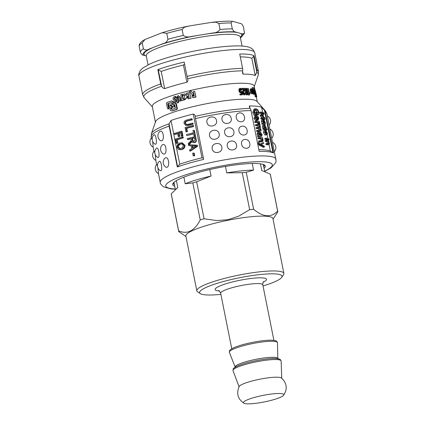 <?xml version="1.0" encoding="UTF-8"?>
<svg xmlns="http://www.w3.org/2000/svg" width="425" height="425" viewBox="0 0 425 425"><rect width="100%" height="100%" fill="white"/><g stroke="black" fill="none" stroke-linecap="round" stroke-linejoin="round"><path stroke-width="0.64" d="M264.685 171.328L270.98 167.949L275.687 162.748L276.096 160.905L266.921 113.847A59.027 9.552 -11.3 0 0 265.343 112.189L273.498 153.016L270.342 151.056A56.668 9.169 168.7 0 0 258.836 149.664M240.337 89.011L240.098 90.509L241.225 91.922L241.798 91.279L242.255 91.37L242.542 94.663L240.608 94.722L240.454 93.973L242.022 93.92L241.883 92.193L241.23 92.618C240.486 92.586 239.939 91.912 239.588 90.589C239.36 89.197 239.657 88.421 240.481 88.262L242.064 90.015L241.591 90.095L240.47 88.937M239.557 88.549L240.481 88.262M240.587 92.852L241.448 92.576L240.587 92.852C239.854 92.82 239.317 92.145 238.967 90.823C238.733 89.436 239.025 88.66 239.838 88.496M241.591 90.095L242.064 90.015M241.368 94.159L241.225 92.432M242.542 94.663L241.883 94.897A51.946 8.404 168.7 0 0 239.982 94.961L239.833 94.212L240.454 93.973M239.982 94.961L240.608 94.722M240.577 92.156L241.798 91.279M240.933 90.328L239.971 89.144M244.518 94.095L244.943 92.809L245.4 92.894C245.565 94.127 245.31 94.743 244.63 94.743L243.153 92.985L244.131 89.075L242.367 89.085L242.213 88.331L244.566 88.326L243.615 92.995L244.662 94.074M243.934 94.982L244.901 94.701L243.934 94.982L242.473 93.224L242.994 90.546L243.69 90.307M242.994 90.546L243.419 89.314A51.946 8.404 168.7 0 0 241.82 89.324M243.419 89.314L244.131 89.075M241.804 89.282L242.367 89.085M243.817 94.334L244.237 93.043L244.943 92.809M241.613 88.958L241.538 88.57L242.213 88.331M251.547 91.896L252.37 91.678L252.179 92.926L251.451 91.524A52.891 8.558 -11.3 0 1 252.37 91.678M251.318 89.409L251.196 90.249L250.872 90.105L251.329 88.724C251.818 88.83 252.227 89.675 252.556 91.248C252.859 92.863 252.774 93.638 252.307 93.574C251.828 93.473 251.409 92.629 251.048 91.04L252.253 91.035L251.382 89.372M251.69 93.739L251.467 93.803C251 93.707 250.58 92.863 250.219 91.269L251.048 91.04M250.346 88.958L251.329 88.724M250.872 90.105L250.043 90.339L251.196 90.249M251.313 90.876L251.117 90.27M250.219 91.269L251.01 90.833M250.043 90.339L250.49 88.953M171.307 102.563L170.983 102.558C171.865 102.728 172.029 103.264 171.488 104.173L170.951 104.566L170.946 105.134L173.31 106.882C174.208 106.935 174.425 106.489 173.958 105.549L172.391 104.311C173.384 102.351 172.959 101.256 171.126 101.038L166.712 102.584L166.441 103.259L167.461 108.359L168.008 108.917L168.528 107.966L167.678 103.716L171.148 102.537M172.109 100.98L171.126 101.038M173.31 106.882L174.176 106.994M171.716 101.044C173.522 101.272 173.937 102.367 172.975 104.322L172.396 104.417M172.975 104.322L172.391 104.311M168.805 106.048L169.187 107.95L168.683 108.896L168.008 108.917M169.187 107.95L168.528 107.966M171.429 102.611A51.946 8.404 168.7 0 0 168.337 103.695L168.757 105.809M168.337 103.695L167.678 103.716M172.98 104.428L174.516 105.565C174.978 106.505 174.771 106.951 173.883 106.893M170.521 107.642L169.049 106.404C168.587 105.453 168.778 105.012 169.628 105.076L171.865 106.76L171.934 107.392L171.397 107.785C170.866 108.694 171.036 109.23 171.902 109.395L175.429 108.242L174.579 103.992L175.243 103.009L175.838 103.599L176.858 108.699L176.513 109.368L171.764 110.92C170.048 110.681 169.633 109.592 170.521 107.642M170.255 105.065L169.32 104.964L170.255 105.065L172.46 106.765L171.865 106.76M175.243 103.009L176.359 103.626L177.379 108.726L177.039 109.395A51.946 8.404 168.7 0 0 172.38 110.914M177.039 109.395L176.513 109.368M177.379 108.726L176.858 108.699M176.359 103.626L175.838 103.599M172.46 106.765L172.534 107.392L171.397 107.785M172.008 107.78C171.488 108.688 171.652 109.225 172.508 109.395M172.534 107.392L171.934 107.392M193.747 94.488L193.529 94.536C192.445 95.126 192.445 95.678 193.524 96.199L194.273 96.029L193.386 91.566L194.677 91.274L195.803 96.905L193.327 97.468L192.355 97.32L192.079 94.573L189.651 91.327L191.133 90.971L193.933 94.605A51.946 8.404 168.7 0 0 193.715 94.653L193.529 94.536M193.099 96.098L193.524 96.199M193.933 94.605L191.133 90.971M194.677 91.274L195.962 97.027A51.946 8.404 168.7 0 0 193.529 97.58L193.327 97.468M193.529 97.58L192.355 97.32M193.715 94.653L193.205 96.151M176.163 98.186L178.176 95.567L179.764 97.134L180.487 100.746L179.334 101.076L178.612 97.463L178.022 96.863L177.283 97.851L178.213 102.526L177.097 102.861L176.163 98.186M178.176 95.567L180.2 97.187L180.923 100.799A51.946 8.404 168.7 0 0 179.786 101.123L179.334 101.076M178.245 96.932L177.756 97.893L178.691 102.568A51.946 8.404 168.7 0 0 177.592 102.898L177.097 102.861M178.691 102.568L178.213 102.526M177.756 97.893L177.283 97.851M180.923 100.799L180.487 100.746M190.804 98.063L187.972 98.765L187.744 97.617L189.311 97.224L189.205 96.693L187.993 96.996L187.76 95.848L188.976 95.545L188.636 93.845L186.655 94.339L186.432 93.234L189.678 92.432L191.053 98.17A51.946 8.404 168.7 0 0 188.27 98.855L187.972 98.765M189.678 92.432L191.053 98.17M188.668 93.999A51.946 8.404 168.7 0 0 186.963 94.43L186.655 94.339M189.237 96.852A51.946 8.404 168.7 0 0 188.286 97.086L187.993 96.996M182.787 94.419L185.151 93.872L187.212 96.996L184.477 99.7L184.238 98.494L184.854 95.025L183.063 95.806L182.787 94.419M185.151 93.872L187.515 97.075L184.838 99.774L184.477 99.7M185.013 95.073L183.063 95.806M176.157 97.596L174.994 97.665C174.069 97.877 173.91 98.393 174.521 99.216C176.189 100.396 176.136 101.517 174.362 102.568L174.112 101.41L174.425 100.491C172.662 99.37 172.603 98.085 174.255 96.634L175.419 96.39L175.653 97.559L174.872 97.644M176.125 97.447L175.923 96.427L175.419 96.39M175.509 97.692C174.601 97.904 174.447 98.419 175.047 99.243C176.694 100.427 176.646 101.543 174.903 102.59L174.346 102.574M174.903 102.59L174.362 102.568M175.047 99.243L174.521 99.216M176.115 97.591L175.653 97.559M180.689 99.493L181.666 99.216L180.774 94.733L181.964 94.408L182.856 98.892L183.86 98.621L184.089 99.769L180.917 100.64L180.689 99.493M183.86 98.621L184.227 98.696L184.461 99.843A51.946 8.404 168.7 0 0 181.342 100.693L180.917 100.64M184.461 99.843L184.089 99.769M181.964 94.408L182.346 94.472L183.212 98.797M255.117 90.02L256.838 96.746L256.004 96.199L255.855 95.444L256.243 95.662L255.117 90.02L254.442 90.174M255.282 95.577L255.069 94.525M256.838 96.746L255.924 96.948A51.946 8.404 168.7 0 0 255.101 96.411L254.952 95.652L255.855 95.444M255.101 96.411L256.004 96.199M254.097 87.8L255.59 94.403L254.378 90.461L254.607 94.015L254.097 87.8L253.162 88.007M254.219 88.591L254.203 88.857M254.809 94.084L253.922 94.302A51.946 8.404 168.7 0 0 253.725 94.233L254.607 94.015M255.59 94.403L254.692 94.616A51.946 8.404 168.7 0 0 254.517 94.536L255.414 94.323M254.517 94.536L254.421 94.18M253.773 91.556L253.778 93.287L253.045 91.418L253.061 89.707L253.773 91.556L253.109 91.72M252.939 87.481L254.432 93.957L254.113 93.293L253.874 93.898C253.512 93.797 253.151 92.953 252.79 91.37C252.519 89.771 252.562 89 252.923 89.059L253.39 89.739L252.939 87.481L252.062 87.704L252.36 89.181M251.929 89.303L252.923 89.059M253.141 94.09L253.948 93.898L253.002 94.122L252.519 93.527M254.432 93.957L253.555 94.18A51.946 8.404 168.7 0 0 253.358 94.122L253.348 94.058M253.358 94.122L254.235 93.898M249.268 94.881L247.982 88.458L248.338 88.485L249.337 93.489L249.836 92.597L249.99 93.357L249.496 94.897L248.487 95.115L247.201 88.692L247.982 88.458M249.496 94.897L248.715 95.131A51.946 8.404 168.7 0 0 248.487 95.115M249.199 92.783L249.836 92.597M247.037 90.456L246.681 91.816L245.756 90.366L246.07 88.894L247.037 90.456L246.277 90.695L245.326 89.133M246.314 91.625L246.277 90.695M247.111 94.132L247.515 93.457L247.339 91.683L246.739 92.507L245.347 90.408C245.145 88.995 245.342 88.272 245.942 88.251C246.617 88.193 247.185 89.245 247.653 91.396C248.094 93.771 247.945 94.897 247.212 94.78L245.958 93.165L246.357 93.112L247.207 94.122M246.803 94.913L247.398 94.754L246.468 95.014L245.422 93.973M244.619 89L245.942 88.251M246.266 92.655L246.888 92.485L245.995 92.746L244.619 90.647L244.524 89.68M245.448 93.33L245.958 93.165M246.734 93.904L246.691 92.549M155.401 122.103L152.283 106.5A51.946 8.404 -11.3 0 1 201.577 88.081A51.946 8.404 -11.3 0 1 254.161 86.142L254.947 90.058M151.358 138.008L151.396 133.641L155.555 121.667A51.946 8.404 -11.3 0 1 168.226 114.07A51.946 8.404 -11.3 0 1 221.393 101.214A51.946 8.404 -11.3 0 1 256.976 101.405L265.413 110.861L266.921 113.847M260.451 135.49A58.087 9.398 168.7 0 0 260.227 135.479L258.703 133.918L259.091 132.945L260.451 135.49M259.133 136.361L257.72 136.898L257.545 136.032L259.069 135.517L258.15 133.705C257.975 132.643 258.225 132.09 258.899 132.063C259.542 132.042 260.052 132.696 260.419 134.024L260.923 135.511L261.529 135.341L261.545 134.401L260.552 132.271L262.034 134.56L261.747 136.308L258.809 136.542L258.634 135.676L259.069 135.517L258.692 135.639M257.523 132.451L258.899 132.063M257.545 136.032L257.97 135.873L257.067 134.066L257.789 132.419M261.747 136.308L259.983 136.707A56.668 9.169 168.7 0 0 259.197 136.675L258.427 136.664M259.739 132.52L260.552 132.271M260.153 133.227L260.637 133.078M259.877 130.363L260.552 129.545L259.293 128.276L257.141 128.207L256.976 127.383L259.367 127.463L259.978 126.655L258.49 125.364L256.562 125.306L256.397 124.477L259.978 124.631L260.127 125.375L259.659 125.343L260.498 126.863L260.19 128.201L261.072 129.752C261.295 130.725 261.019 131.208 260.238 131.197L257.725 131.113L257.555 130.284L260.312 130.332M259.367 127.463L259.707 127.431M259.091 131.553L260.658 131.155L259.091 131.553A56.668 9.169 168.7 0 0 256.636 131.468L256.472 130.64L257.555 130.284M258.83 127.436L257.353 125.72A56.668 9.169 168.7 0 0 255.473 125.662L255.308 124.838L256.397 124.477M255.473 125.662L256.562 125.306M259.404 130.337L258.15 128.632A56.668 9.169 168.7 0 0 256.052 128.562L255.887 127.739L256.976 127.383M256.052 128.562L257.141 128.207M256.636 131.468L257.725 131.113M259.797 125.476L260.127 125.375M255.935 122.161L255.77 121.338L259.351 121.486L259.5 122.23L258.99 122.198L259.787 123.298L259.776 124.137L259.186 123.824L258.634 122.416L255.935 122.161L254.846 122.517L254.681 121.693L255.77 121.338M259.776 124.137L258.602 124.488L258.028 124.174L257.481 122.767L256.743 122.575A56.668 9.169 168.7 0 0 254.846 122.517M258.028 124.174L259.186 123.824M259.165 122.331L259.5 122.23M266.055 131.16L266.948 132.701L266.953 133.662L266.597 133.886L266.055 131.16M266.571 133.758L266.953 133.662L266.597 133.886M265.365 131.134L265.721 131.038L265.189 132.345L266.071 134.582L264.828 132.281C264.568 130.815 264.839 130.119 265.636 130.204L267.229 132.786C267.516 134.151 267.293 134.794 266.555 134.714L265.524 131.054M265.269 135.049L266.911 134.72L265.126 134.831M263.999 130.539L265.636 130.204M265.163 135.023L266.454 134.683M266.071 134.582L264.796 134.922L263.569 132.621C263.309 131.155 263.569 130.464 264.345 130.544M264.244 123.128A58.087 9.398 168.7 0 0 264.1 123.096L262.99 121.412L263.181 120.493L264.244 123.128M263.463 123.84L261.97 124.339L261.795 123.473L263.341 123.011L262.602 121.152L262.995 119.611C263.415 119.653 263.787 120.349 264.116 121.688L264.541 123.197L264.908 123.091L264.068 119.983L265.152 122.384C265.439 123.824 265.301 124.376 264.733 124.042L263.229 123.994L263.133 123.069M263.436 124.376L265.099 124.068L263.436 124.376A56.668 9.169 168.7 0 0 262.932 124.265L262.517 124.19M261.561 119.951L262.995 119.611M262.071 123.356L261.795 123.473L262.071 123.356L261.343 121.497L261.72 119.951M263.558 120.116L264.068 119.983M263.882 120.859L264.18 120.785M261.008 112.869L260.838 112.014L263.851 112.774L264.122 114.113L261.997 115.366L264.897 118.007L265.136 119.207L262.124 118.448L261.949 117.592L264.552 118.203L261.556 115.627L261.396 114.83L263.649 113.496L261.008 112.869L259.749 113.215L259.574 112.359L260.838 112.014M262.352 117.661L260.297 115.972L260.137 115.17L262.326 113.826A56.668 9.169 168.7 0 0 259.749 113.215M262.326 113.826L263.649 113.496M260.137 115.17L261.396 114.83M260.297 115.972L261.556 115.627M265.136 119.207L263.803 119.531A56.668 9.169 168.7 0 0 260.86 118.793L260.69 117.932L261.949 117.592M260.86 118.793L262.124 118.448M195.861 146.046L192.084 145.754L196.185 145.876L192.546 148.049L192.084 145.754M192.621 145.865L192.998 147.762M188.689 145.632L188.503 144.681L196.945 145.201L197.136 146.163L189.762 150.997L189.561 149.972L191.749 148.553L191.186 145.722L188.689 145.632L191.202 145.802M196.945 145.201L197.365 145.339L197.556 146.306L190.373 151.087L189.762 150.997M197.556 146.306L197.136 146.163M187.908 124.339L192.541 123.154L192.716 124.042L185.89 125.465L184.137 123.516C183.632 121.773 184.593 120.578 187.021 119.93L191.659 118.745L191.834 119.632L187.207 120.817C185.39 121.279 184.673 122.071 185.045 123.202L186.134 124.536L187.908 124.339M185.89 125.465L188.615 125.338A56.668 9.169 168.7 0 1 193.136 124.185L192.961 123.293L192.541 123.154M191.659 118.745L192.079 118.883L192.254 119.776A56.668 9.169 168.7 0 0 187.738 120.928C185.969 121.38 185.268 122.166 185.635 123.298L186.458 124.562M192.254 119.776L191.834 119.632M193.136 124.185L192.716 124.042M185.922 131.782L185.082 127.569L193.008 125.497L193.184 126.384L186.171 128.212L186.835 131.532L185.922 131.782L186.538 131.872A56.668 9.169 168.7 0 1 187.425 131.628L186.835 131.532M193.008 125.497L193.428 125.635L193.603 126.528A56.668 9.169 168.7 0 0 186.761 128.308L187.425 131.628M186.761 128.308L186.171 128.212M193.603 126.528L193.184 126.384M186.665 135.485L186.485 134.597L193.449 132.759L193.008 130.539L193.965 130.3L195.038 135.644L194.076 135.883L193.63 133.652L187.276 135.575A56.668 9.169 168.7 0 1 193.678 133.886M193.965 130.3L194.384 130.438L195.458 135.787A56.668 9.169 168.7 0 0 194.517 136.021L194.076 135.883M195.458 135.787L195.038 135.644M194.544 137.891A56.668 9.169 168.7 0 0 192.339 138.454L191.834 138.332A58.087 9.398 -11.3 0 1 194.496 137.652L194.921 139.793L193.896 141.578L193.184 141.594L192.217 140.261L191.834 138.332M192.339 138.454L193.444 141.631M187.468 139.506L187.287 138.619L195.213 136.542L195.813 139.533C196.148 141.153 195.574 142.136 194.092 142.487L192.923 142.529L191.542 141.158L188.477 144.564L188.254 143.438L189.678 142.104C191.027 140.962 191.516 140.128 191.133 139.602L190.926 138.571L187.468 139.506L188.078 139.597A56.668 9.169 168.7 0 1 190.974 138.81M191.856 141.78L189.088 144.654L188.477 144.564M195.213 136.542L195.633 136.685L196.233 139.676C196.568 141.291 196.01 142.274 194.565 142.614L192.923 142.529M193.178 155.805L192.674 153.266L193.646 153.005L194.151 155.55L193.178 155.805L193.736 155.911A56.668 9.169 168.7 0 1 194.682 155.662L194.151 155.55M193.646 153.005L194.177 153.117L194.682 155.662M174.516 134.348L174.335 133.455L181.3 131.272L182.213 135.819L181.353 136.074L180.62 132.419L178.41 133.094L179.042 136.255L178.218 136.515L177.586 133.349L174.516 134.348L175.403 134.353A56.668 9.169 168.7 0 1 177.639 133.62M180.673 132.68A56.668 9.169 168.7 0 0 179.201 133.131L179.833 136.292A56.668 9.169 168.7 0 0 179.031 136.547L178.218 136.515M179.833 136.292L179.042 136.255M179.201 133.131L178.41 133.094M181.3 131.272L182.017 131.33L182.925 135.878A56.668 9.169 168.7 0 0 182.086 136.133L181.353 136.074M182.925 135.878L182.213 135.819M176.306 143.299L175.461 139.092L182.426 136.903L182.607 137.796L176.423 139.719L177.087 143.044L176.306 143.299L177.193 143.31A56.668 9.169 168.7 0 1 177.958 143.055L177.087 143.044M182.426 136.903L183.143 136.967L183.324 137.854A56.668 9.169 168.7 0 0 177.294 139.735L177.958 143.055M177.294 139.735L176.423 139.719M183.324 137.854L182.607 137.796M179.945 143.985L181.496 143.746L183.382 145.398L182.543 147.725L179.663 148.787L177.751 147.14C177.496 145.722 178.229 144.665 179.945 143.985L180.752 144.017C179.079 144.686 178.367 145.732 178.622 147.156L180.115 148.766M181.857 143.793L180.752 144.017M177.576 144.649L179.77 143.066L181.544 142.811L184.211 145.143C184.508 147.135 183.488 148.585 181.146 149.494L178.505 149.451L177.002 147.395L177.576 144.649M181.544 142.811L182.277 142.853L184.928 145.207C185.226 147.199 184.232 148.638 181.953 149.526L179.669 149.722M264.228 125.949L264.77 125.805L265.864 127.287L265.253 128.435L264.111 126.953L264.77 125.805L264.451 125.8M264.61 128.026L264.068 126.512M265.609 128.446L265.253 128.435M264.223 128.961L264.068 128.185L264.392 128.244L263.739 126.836C263.527 125.55 263.813 124.923 264.605 124.955L266.135 127.314L266.124 128.573L267.07 128.881L267.24 129.721L264.223 128.961L262.963 129.306L262.809 128.531L264.068 128.185M262.963 125.29L264.605 124.955M267.24 129.721L265.901 130.045A56.668 9.169 168.7 0 0 262.963 129.306M263.123 128.584L262.48 127.181C262.262 125.89 262.544 125.263 263.314 125.295M266.22 138.948L266.05 138.12L268.356 138.64L268.52 139.464L266.22 138.948L264.956 139.288L264.791 138.465L266.05 138.12M268.52 139.464L267.203 139.793A56.668 9.169 168.7 0 0 264.956 139.288M268.882 139.575L268.717 138.752L269.232 139.703L267.516 139.719M268.393 138.832L268.717 138.752M269.232 139.703L267.899 140.027A56.668 9.169 168.7 0 0 267.553 139.905M268.573 143.65L268.951 142.784L267.973 141.297L266.634 141.036L266.47 140.208L268.775 140.728L268.924 141.477L268.637 141.392L269.28 143.039C269.551 144.165 269.376 144.649 268.754 144.479L267.261 144.181L267.097 143.352L268.834 143.666M267.458 144.813L269.131 144.511L267.458 144.813A56.668 9.169 168.7 0 0 266.002 144.521L265.837 143.698L267.097 143.352M267.686 143.459L266.682 141.637A56.668 9.169 168.7 0 0 265.375 141.382L265.211 140.553L266.47 140.208M265.375 141.382L266.634 141.036M266.002 144.521L267.261 144.181M256.317 114.097L255.924 112.115L256.498 112.147L257.072 115.005L255.218 114.931L253.837 112.11L255.027 108.843L255.749 108.763C257.38 109.028 258.395 110.218 258.788 112.317C259.107 113.804 258.852 114.681 258.028 114.957L257.72 114.144L258.294 112.253C258.017 110.723 257.242 109.868 255.972 109.677L255.303 109.751L254.463 112.094L255.388 114.065L256.317 114.097M254.984 113.464L254.788 112.471L255.924 112.115M256.546 114.5L257.098 112.604C256.822 111.074 256.062 110.218 254.819 110.032L255.972 109.677M256.944 114.378L257.72 114.144M256.769 115.095L258.028 114.957M257.072 115.005L255.919 115.356A56.668 9.169 168.7 0 0 254.113 115.287L252.748 112.466L253.911 109.193L255.027 108.843M254.113 115.287L255.218 114.931M257.045 116.779L258.31 118.214L258.198 119.213L257.592 119.505L257.045 116.779M257.571 119.404L258.198 119.213L257.592 119.505M255.903 116.907L256.535 116.71L255.574 118.145L256.599 119.462L256.689 120.307L255.037 118.123L255.871 115.935L256.493 115.86C257.736 116.025 258.501 116.822 258.777 118.256L258.039 120.302L257.263 120.355L256.535 116.71L256.179 116.769M258.039 120.302L256.094 120.498M255.712 118.58L255.537 117.709M256.137 120.711L257.263 120.355M256.296 120.721L257.428 120.365M256.689 120.307L255.574 120.663L253.953 118.485L254.766 116.291L255.871 115.935M261.885 140.781L262.608 139.814L261.205 138.454L259.176 138.391L259.011 137.562L262.592 137.716L262.74 138.465L262.267 138.433L263.128 140.022L262.708 141.562L259.808 141.536L259.643 140.707L262.321 140.744M261.449 140.76L261.439 140.17L260.068 138.805A56.668 9.169 168.7 0 0 258.087 138.747L257.922 137.923L259.011 137.562M258.087 138.747L259.176 138.391M262.708 141.562L260.929 141.961A56.668 9.169 168.7 0 0 258.719 141.892L258.554 141.063L259.643 140.707M258.719 141.892L259.808 141.536M262.411 138.566L262.74 138.465M258.554 143.299L258.527 142.768L259.154 142.678L259.622 143.863L260.339 144.197L263.548 142.497L263.728 143.39L261.152 144.622L264.276 146.142L264.44 146.97L260.424 144.962C259.117 144.426 258.49 143.868 258.554 143.299L257.624 143.613M257.523 143.108L258.527 142.768M264.44 146.97L263.266 147.326L257.762 144.293M260.116 144.096L263.548 142.497M203.384 158.153L201.981 157.813A56.668 9.169 168.7 0 0 179.759 164.162L177.299 166.935L169.139 126.108A4.723 3.097 -109.5 0 1 169.07 124.052L177.538 166.446M179.759 164.162L171.02 120.44A56.668 9.169 -11.3 0 1 193.248 114.086L201.981 157.813M249.969 108.21L249.518 105.942A56.668 9.169 -11.3 0 1 261.609 107.328L262.618 112.386M158.286 70.082L161.596 86.201C162.393 87.614 163.418 88.416 164.661 88.618L161.224 71.395L157.85 69.599A59.027 9.552 -11.3 0 1 184.184 62.071L187.048 76.394A4.723 0.946 76.8 0 0 187.574 78.503L187.643 78.752A58.395 9.451 -11.3 0 1 242.601 70.8L242.542 73.259L243.158 74.12L242.553 71.087M161.463 85.967A4.723 3.097 -109.5 0 1 160.708 83.922L157.85 69.599M171.02 120.44L169.07 124.052M253.667 56.281L251.807 58.289L255.25 75.507L256.843 72.165L253.667 56.281L254.049 55.68L256.913 70.003A4.723 4.563 116.7 0 1 256.843 72.165M255.25 75.507A56.668 9.169 168.7 0 0 243.158 74.12M184.535 63.83L183.446 65.046L186.888 82.264C187.924 81.414 188.179 80.245 187.643 78.752L187.754 79.215M186.888 82.264A56.668 9.169 168.7 0 0 164.661 88.618M242.601 70.8L242.643 70.534A4.723 3.48 -91 0 0 242.59 68.356L239.727 54.033A59.027 9.552 -11.3 0 1 254.049 55.68M273.498 153.016A59.027 9.552 168.7 0 0 259.176 151.369L251.021 110.548A4.723 3.48 -91 0 0 250.251 108.619L249.199 106.595L249.518 105.942M177.299 166.935A59.027 9.552 168.7 0 1 203.633 159.407L195.479 118.586A4.723 0.946 76.8 0 1 195.181 116.588L195.102 115.988M183.446 65.046A56.668 9.169 168.7 0 0 161.224 71.395M250.118 108.418A58.395 9.451 -11.3 0 0 195.16 116.37C195.133 115.047 194.496 114.282 193.248 114.086M272.924 152.639L264.451 110.25L261.609 107.328M264.451 110.25A4.723 4.563 116.7 0 1 265.343 112.189M251.807 58.289A56.668 9.169 168.7 0 0 240.3 56.902M174.409 184.673A46.277 7.491 -11.3 0 1 173.458 183.531A46.277 7.491 -11.3 0 1 173.549 182.723M263.824 164.688A46.277 7.491 -11.3 0 1 264.223 165.399A46.277 7.491 -11.3 0 1 263.782 166.818M264.1 168.417A47.223 7.645 168.7 0 0 264.456 165.022A47.223 7.645 168.7 0 0 217.526 167.886A47.223 7.645 168.7 0 0 173.092 183.276A47.223 7.645 168.7 0 0 174.728 186.272M160.342 170.653A5.902 5.902 0 0 1 158.998 161.569C161.33 159.168 162.993 172.162 160.347 170.653M156.352 148.32C158.684 145.918 160.347 158.913 157.696 157.399A5.902 5.902 0 0 1 156.352 148.32M153.707 135.07C156.033 132.664 157.696 145.658 155.051 144.144A5.902 5.902 0 0 1 153.701 135.065M164.56 158.52C169.198 153.887 170.499 170.319 165.389 166.844A5.902 5.902 0 0 1 164.555 158.514M157.925 167.912L158.53 173.655A5.902 5.902 0 0 1 156.761 164.385L157.457 166.005M155.879 160.406A5.902 5.902 0 0 1 154.116 151.135L154.806 152.75M155.274 154.657L155.885 160.4M152.628 141.408L153.239 147.151A5.902 5.902 0 0 1 151.465 137.881L152.161 139.501M161.914 145.265C166.547 140.633 167.848 157.064 162.743 153.59A5.902 5.902 0 0 1 161.904 145.26M159.263 132.016C163.901 127.378 165.203 143.815 160.097 140.34A5.902 5.902 0 0 1 159.258 132.01M227.327 146.189C225.967 140.277 235.599 138.879 236.486 144.867C237.963 150.689 228.331 152.086 227.327 146.189M224.676 132.94C223.322 127.022 232.953 125.63 233.835 131.612C235.312 137.44 225.68 138.832 224.676 132.94M222.031 119.685C220.676 113.772 230.308 112.375 231.189 118.363C232.666 124.185 223.035 125.577 222.031 119.685M241.602 144.256C240.322 138.316 248.891 137.53 249.746 143.507C251.249 149.34 242.68 150.126 241.602 144.256M212.245 148.936C210.827 143.039 220.867 141.132 221.792 147.119C223.226 152.942 213.185 154.849 212.245 148.936M209.599 135.681C208.181 129.79 218.216 127.882 219.146 133.87C220.58 139.687 210.54 141.599 209.599 135.681M206.954 122.432C205.53 116.535 215.571 114.628 216.5 120.615C217.929 126.438 207.889 128.345 206.954 122.432M238.951 131.001C237.676 125.067 246.24 124.281 247.1 130.257C248.598 136.09 240.035 136.871 238.951 131.001M236.305 117.752C235.025 111.812 243.594 111.026 244.449 117.002C245.953 122.836 237.384 123.622 236.305 117.752M220.883 294.366A42.027 6.8 -11.3 0 1 200.372 293.643A42.027 6.8 -11.3 0 1 239.546 277.743A42.027 6.8 -11.3 0 1 281.685 277.392A42.027 6.8 -11.3 0 1 263.027 285.945M176.518 188.519L177.007 188.11A45.571 7.374 -11.3 0 1 177.772 187.526L171.248 193.885A50.527 8.176 168.7 0 0 171.27 194.273L178.659 231.264A50.527 8.176 -11.3 0 1 178.638 230.876L171.248 193.885M261.821 170.754A45.571 7.374 -11.3 0 1 262.703 170.988L261.821 170.754L260.44 163.837M270.252 174.133L277.642 211.119A50.527 8.176 -11.3 0 1 277.759 211.459L270.369 174.473A50.527 8.176 168.7 0 0 270.252 174.133L263.272 171.169M242.266 172.693L226.764 172.906A45.571 7.374 -11.3 0 1 253.555 170.117L246.234 172.279A50.527 8.176 168.7 0 0 242.266 172.693L249.656 209.679A50.527 8.176 -11.3 0 1 253.629 209.265L246.234 172.279M211.066 176.035L196.663 181.788A50.527 8.176 168.7 0 0 192.833 182.936L185.204 183.754A45.571 7.374 -11.3 0 1 211.066 176.035L209.769 169.543M226.764 172.906L225.462 166.414M252.232 163.492L253.555 170.117M176.391 180.614L177.772 187.526M185.204 183.754L183.882 177.135M192.833 182.936L200.228 219.922A50.527 8.176 -11.3 0 1 204.058 218.779L196.663 181.788M185.985 236.582L178.776 231.604A50.527 8.176 -11.3 0 1 178.659 231.264M200.228 219.922C194.507 230.945 187.308 234.6 178.638 230.876M277.759 211.459A50.527 8.176 -11.3 0 1 277.78 211.847L273.041 219.183M277.642 211.119C271.108 217.876 263.107 217.255 253.629 209.265M249.656 209.679L238.574 216.229L227.954 219.709L216.808 220.575L204.058 218.779M263.017 395.399A20.559 3.326 -11.3 0 1 283.565 395.319A20.559 3.326 -11.3 0 1 264.292 401.928A20.559 3.326 -11.3 0 1 243.95 403.235A20.559 3.326 -11.3 0 1 263.017 395.399M243.95 403.235C237.724 398.958 236.157 393.348 239.254 386.405A21.723 3.517 -11.3 0 1 259.787 379.217A21.723 3.517 -11.3 0 1 281.435 377.974C286.965 383.196 287.677 388.976 283.565 395.319M200.372 293.643L197.646 291.874A44.391 7.183 -11.3 0 1 196.823 290.838A44.391 7.183 -11.3 0 1 239.015 275.081A44.391 7.183 -11.3 0 1 283.884 273.44A44.391 7.183 -11.3 0 1 283.523 274.715L281.685 277.392M196.823 290.838L185.868 235.997A44.391 7.183 -11.3 0 1 228.06 220.246A44.391 7.183 -11.3 0 1 272.924 218.604L283.884 273.44M144.946 39.504L162.286 32.672L166.749 33.357L167.933 39.297C166.972 41.778 165.373 43.217 163.126 43.626L149.133 49.056C147.061 50.325 145.153 50.246 143.411 48.817L142.226 42.877L144.946 39.504L143.655 40.258C141.398 41.533 139.921 43.079 139.23 44.901L139.145 46.155L140.33 52.094C141.398 54.246 142.423 55.261 143.411 55.149L146.285 55.994M189.529 25.92L210.497 22.525L215.842 22.137L218.843 23.534L220.028 29.474C218.392 31.753 215.916 32.943 212.596 33.033L191.627 36.428C188.482 37.384 185.698 37.049 183.281 35.424L182.097 29.479L184.45 27.2L189.529 25.92M240.412 33.4L235.376 31.928C234.387 32.045 233.357 31.03 232.294 28.879L231.104 22.934L232.379 21.25L240.247 23.455C241.241 23.338 242.266 24.358 243.328 26.509L244.545 33.192L242.351 33.968L240.412 33.4A49.821 8.064 168.7 0 1 240.316 37.32M238.967 90.823L239.588 90.589M242.473 93.224L243.153 92.985M174.516 105.565L173.958 105.549M172.454 107.451L171.854 107.445M180.2 97.187L179.764 97.134M253.242 88.002L254.028 87.816M253.56 89.59L254.102 89.457M244.619 90.647L245.347 90.408M246.76 93.691L247.515 93.457M258.873 134.47L259.951 134.13M259.197 136.675L260.323 136.319M259.983 136.707L261.125 136.356M260.615 134.683L261.545 134.401M257.067 134.066L258.15 133.705M257.353 125.72L258.49 125.364M258.809 127.011L259.978 126.655M258.15 128.632L259.293 128.276M259.388 129.901L260.552 129.545M256.743 122.575L257.879 122.219M257.481 122.767L258.634 122.416M258.028 123.579L259.192 123.223M266.39 132.839L266.948 132.701M263.569 132.621L264.828 132.281M263.123 121.927L263.824 121.741M262.932 124.265L264.217 123.925M264.281 122.315L264.844 122.177M261.343 121.497L262.602 121.152M195.048 146.025L194.57 145.897M185.635 123.298L185.045 123.202M187.738 120.928L187.207 120.817M188.615 125.338L188.078 125.226M192.727 140.377L192.217 140.261M190.91 142.917L190.347 142.811M191.749 141.95L191.213 141.838M194.565 142.614L194.092 142.487M196.233 139.676L195.813 139.533M178.622 147.156L177.751 147.14M181.953 149.526L181.146 149.494M184.928 145.207L184.211 145.143M264.552 127.622L265.864 127.287M262.48 127.181L263.739 126.836M266.682 141.637L267.973 141.297M267.638 143.113L268.951 142.784M257.098 112.604L258.294 112.253M252.748 112.466L253.837 112.11M257.385 118.495L258.31 118.214M253.953 118.485L255.037 118.123M260.068 138.805L261.205 138.454M261.439 140.17L262.608 139.814M260.929 141.961L262.071 141.61M259.34 145.318L260.424 144.962M263.091 114.761L263.452 116.556M264.031 119.473L264.148 120.041M264.961 124.105L265.195 125.285M266.135 129.986L266.247 130.555M267.065 134.645L267.835 138.492M268.127 139.974L268.249 140.579M269.041 144.532L270.342 151.056M160.708 83.922A59.027 9.552 168.7 0 0 142.72 94.791L144.229 97.777A58.395 9.451 -11.3 0 1 161.596 86.201M151.151 136.977A59.027 9.552 -11.3 0 1 169.139 126.108M151.396 133.641A58.395 9.451 -11.3 0 1 169.113 123.818M256.764 72.425A58.395 9.451 -11.3 0 1 258.246 74.997L258.49 71.66A59.027 9.552 168.7 0 0 256.913 70.003M142.72 94.791L138.948 75.9A59.027 9.552 -11.3 0 1 194.958 54.968A59.027 9.552 -11.3 0 1 254.718 52.769L258.49 71.66M242.59 68.356A59.027 9.552 168.7 0 0 187.048 76.394M195.479 118.586A59.027 9.552 -11.3 0 1 251.021 110.548M264.281 110.043A58.395 9.451 -11.3 0 1 265.413 110.861M175.27 188.998A54.304 8.787 -11.3 0 1 172.215 188.758A54.304 8.787 -11.3 0 1 220.208 166.191A54.304 8.787 -11.3 0 1 264.648 171.137M275.995 159.242A59.027 9.552 168.7 0 0 216.235 161.442A59.027 9.552 168.7 0 0 160.225 182.378L158.477 173.634M218.716 290.588C218.88 290.142 219.528 291.019 220.655 293.202A21.489 3.48 -11.3 0 1 241.076 285.579A21.489 3.48 -11.3 0 1 262.793 284.782C262.836 282.822 263.096 281.77 263.58 281.621M263.144 282.227A26.207 4.239 168.7 0 0 262.847 277.913A26.207 4.239 168.7 0 0 240.019 280.256A26.207 4.239 168.7 0 0 217.982 286.87A26.207 4.239 168.7 0 0 219.348 290.976M239.062 386.75L233.017 370.627A24.544 3.974 -11.3 0 1 256.317 361.818A24.544 3.974 -11.3 0 1 281.132 361.016L281.743 378.218M235.174 367.705L235.174 367.147A21.744 3.517 -11.3 0 1 255.813 359.327A21.744 3.517 -11.3 0 1 277.801 358.626L278.019 359.141M252.668 343.554A24.538 3.974 -11.3 0 1 277.483 342.763L276.643 341.238C276.696 340.855 275.129 340.51 271.942 340.202C266.958 340.09 260.456 340.813 252.429 342.385C244.386 344.022 238.08 345.854 233.506 347.884C230.679 349.387 229.367 350.312 229.564 350.646L229.378 352.373A24.538 3.974 -11.3 0 1 252.668 343.554M240.215 36.863L240.247 36.991A47.929 7.756 168.7 0 0 237.692 35.163A47.929 7.756 168.7 0 0 184.71 40.269A47.929 7.756 168.7 0 0 146.242 55.776L146.221 55.643M153.016 47.552A49.821 8.064 168.7 0 0 145.345 55.712M197.444 35.487A49.821 8.064 168.7 0 0 159.248 45.13M237.309 32.497A49.821 8.064 168.7 0 0 206.778 33.979M240.412 37.82A50.766 8.213 168.7 0 0 242.351 33.968M235.376 31.928A50.766 8.213 168.7 0 0 212.596 33.033M191.627 36.428A50.766 8.213 168.7 0 0 163.126 43.626M149.133 49.056A50.766 8.213 168.7 0 0 143.411 55.149M232.294 28.879A53.125 8.596 168.7 0 0 220.028 29.474M183.281 35.424A53.125 8.596 168.7 0 0 167.933 39.297M143.411 48.817A53.125 8.596 168.7 0 0 140.33 52.094M231.104 22.934A53.125 8.596 168.7 0 0 218.843 23.534M182.097 29.479A53.125 8.596 168.7 0 0 166.749 33.357M142.226 42.877A53.125 8.596 168.7 0 0 139.145 46.155M269.152 125.014A5.902 5.902 0 0 0 267.33 115.892M271.803 138.263A5.902 5.902 0 0 0 269.976 129.142M274.449 151.518A5.902 5.902 0 0 0 272.627 142.396M257.279 101.745L256.307 96.863M258.862 135.559L257.778 135.915M263.229 123.027L261.97 123.372M254.24 86.535L258.246 74.997M152.363 106.893L144.229 97.777M156.655 164.512L155.826 160.379M154.004 151.258L153.181 147.13M160.225 182.378C160.055 183.35 161.16 184.838 163.535 186.835L170.765 188.881L175.307 189.189M138.948 75.9C138.417 75.06 138.863 73.265 140.287 70.513L142.763 68.058L149.643 64.095C157.032 60.722 167.004 57.476 179.568 54.347C205.371 47.935 235.153 44.242 246.654 46.638C249.087 46.963 251.228 47.961 253.072 49.635L254.718 52.769M273.897 340.356L262.793 284.782M231.758 348.776L220.655 293.202M264.748 171.668L263.314 164.486M175.376 189.523L173.942 182.341M233.017 370.627L233.213 368.927C232.98 368.613 234.318 367.678 237.24 366.127C241.814 364.108 248.099 362.286 256.084 360.66C261.534 359.582 266.454 358.891 270.842 358.588C274.826 358.317 277.674 358.466 279.374 359.045L280.288 359.513L281.132 361.016M277.801 358.626L277.483 342.763M235.174 367.147L229.378 352.373M240.46 38.053L244.545 33.192M212.288 22.275C220.416 21.346 227.115 21.006 232.379 21.25M162.286 32.672C170.042 30.276 178.59 28.119 187.93 26.207M146.242 55.776L148.059 64.855M240.247 36.991L242.064 46.07"/></g></svg>
